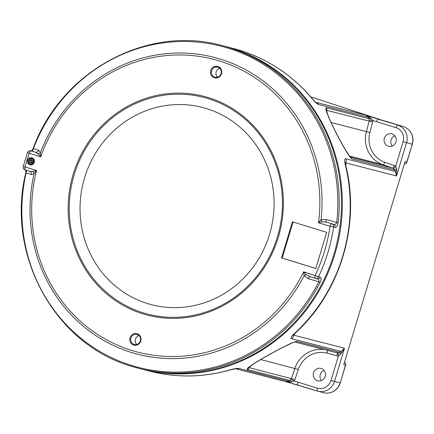<?xml version="1.0" encoding="UTF-8"?>
<svg xmlns="http://www.w3.org/2000/svg" width="434" height="434" viewBox="0 0 434 434"><rect width="100%" height="100%" fill="white"/><g stroke="black" fill="none" stroke-linecap="round" stroke-linejoin="round"><path stroke-width="0.65" d="M407.624 128.893A14.154 13.438 104.4 0 1 411.817 134.377A14.154 13.438 104.4 0 1 412.3 144.272L406.946 162.001A2.761 2.62 104.4 0 1 404.683 163.96M345.605 365.184L345.469 365.151A2.848 2.707 -75.6 0 0 344.715 362.211A2.761 2.62 104.4 0 1 345.605 365.184L340.251 382.907A14.154 13.438 104.4 0 1 335.357 390.144A14.154 13.438 104.4 0 1 329.043 392.927M411.817 134.377C410.114 130.515 407.293 127.938 403.365 126.641A2.848 0.895 107.1 0 0 403.365 126.641L386.553 121.482A2.848 0.895 107.1 0 0 386.553 121.482A2.848 0.895 107.1 0 0 386.542 121.477L380.607 119.974L403.349 126.636L386.542 121.477A2.848 2.707 -75.6 0 0 386.314 121.417M349.603 156.099L382.967 164.681A27.781 26.376 104.4 0 1 366.388 131.573L369.177 121.102A2.848 2.707 -75.6 0 0 369.274 120.343L368.96 118.683L368.048 117.18L366.095 115.238L378.323 119.236C377.748 119.274 377.173 120.104 376.609 121.732L372.855 120.506A5.696 5.409 104.4 0 1 372.654 122.025L369.866 132.495A24.928 23.669 -75.6 0 0 384.746 162.207L394.468 165.587A5.696 5.409 104.4 0 1 395.705 166.211L396.725 170.215L396.508 175.998L395.298 171.49A2.848 0.879 156.1 0 1 396.725 170.215M378.323 119.236L380.884 120.023M388.327 146.187A6.412 6.087 104.4 0 1 384.323 138.403A6.412 6.087 104.4 0 1 391.777 133.846A6.412 6.087 104.4 0 1 392.032 133.916A6.412 6.087 104.4 0 1 396.036 141.701A6.412 6.087 104.4 0 1 388.582 146.258A6.412 6.087 104.4 0 1 388.327 146.187M394.848 135.815A6.412 6.087 -75.6 0 0 392.222 146.019M340.251 382.907L345.469 365.151L343.739 364.706L405.079 161.524L406.946 162.001M317.514 380.732A6.412 6.087 -75.6 0 0 317.769 380.808A6.412 6.087 -75.6 0 0 325.223 376.251A6.412 6.087 -75.6 0 0 321.22 368.461A6.412 6.087 -75.6 0 0 320.965 368.39A6.412 6.087 -75.6 0 0 313.505 372.947A6.412 6.087 -75.6 0 0 317.514 380.732M321.41 380.564A6.412 6.087 104.4 0 1 324.035 370.359M336.925 352.831L294.827 342.003L336.903 352.826A2.848 2.707 -75.6 0 0 337.592 352.913L339.556 352.348L340.978 351.399L344.509 348.225L341.477 353.205L338.411 355.978A5.696 5.409 104.4 0 1 337.039 355.804L327.1 353.146A24.928 23.669 -75.6 0 0 298.321 369.464L294.849 379.728A5.696 5.409 104.4 0 1 294.176 381.101L290.27 382.088L285.675 381.6L288.339 381.188L289.923 380.482L291.089 379.3A2.848 0.304 -146.6 0 1 294.176 381.101L297.974 382.186C297.545 383.851 297.567 384.839 298.039 385.148L285.724 381.611M315.675 102.267L366.095 115.238L370.164 117.462L372.855 120.506L369.274 120.343M311.916 98.442A166.672 158.247 -75.6 0 0 239.601 50.241A166.672 158.247 -75.6 0 0 232.955 48.369L239.633 50.252C268.304 59.23 292.5 75.353 312.225 98.621L312.225 98.621A7.123 1.85 -40 0 0 311.916 98.442C314.872 101.99 317.086 103.992 318.551 104.448L368.048 117.18A2.848 1.948 150 0 0 370.164 117.462M396.578 168.777A2.848 0.467 158.1 0 0 394.636 169.922L393.307 168.376A2.848 0.846 124.6 0 0 395.705 166.211L403.083 141.777A11.398 10.823 -75.6 0 0 396.03 127.694A2.848 0.895 107.1 0 1 397.718 125.187A14.246 13.525 104.4 0 1 406.533 142.791L396.508 175.998L345.242 162.734L345.714 165.278A7.123 1.096 166.3 0 0 345.372 165.05C344.298 160.509 344.477 158.421 345.914 158.784L395.298 171.49L394.636 169.922L351.914 158.931C350.075 157.276 347.997 154.406 345.681 150.327C338.802 138.945 329.829 121.021 327.084 113.187C325.847 110.165 325.571 108.337 326.26 107.697L368.96 118.683A2.848 1.53 147.5 0 0 371.412 118.482M372.654 122.025L326.471 110.269M345.914 158.784A7.123 6.765 -75.6 0 1 345.876 162.972L345.833 165.783M295.169 333.171L293.883 335.2L344.509 348.225L334.484 381.432L340.115 382.88A14.246 13.525 -75.6 0 1 323.634 392.705C327.898 393.692 331.804 392.841 335.357 390.144M293.156 335.205L293.883 335.2A7.123 6.765 -75.6 0 1 291.594 338.699C290.162 338.33 291.143 336.562 294.545 333.404A166.672 158.247 -75.6 0 0 345.372 165.05M291.594 338.699L340.978 351.399A2.848 0.825 -122.8 0 0 341.477 353.205M291.865 381.958A2.848 1.573 -113.1 0 0 289.923 380.482L247.223 369.497C246.957 368.716 248.161 367.462 250.836 365.743C257.373 361.083 274.744 351.231 286.803 345.35C291.008 343.164 294.355 341.835 296.834 341.363L339.556 352.348A2.848 0.407 -124.6 0 0 340.56 354.328M337.592 352.913A2.848 0.868 -90.5 0 1 338.411 355.978L331.034 380.412L334.484 381.432A14.246 13.525 104.4 0 1 318.003 391.256A14.246 13.525 104.4 0 1 317.438 391.099A2.848 0.895 -72.9 0 1 317.422 391.094L300.626 385.94M248.828 367.576L291.426 378.616L294.898 368.352A27.781 26.376 104.4 0 1 324.599 349.658M235.136 368.602L235.803 368.71L230.275 369.931A7.123 1.953 -106.1 0 1 229.949 369.925C234.371 368.634 237.333 368.146 238.841 368.455L288.339 381.188A2.848 1.986 -115.3 0 1 290.27 382.088M224.655 46.232A166.672 158.247 104.4 0 1 225.089 46.346A166.672 158.247 104.4 0 1 231.734 48.217A166.672 158.247 104.4 0 1 335.878 250.7A166.672 158.247 104.4 0 1 142.037 369.182A166.672 158.247 104.4 0 1 141.603 369.074M318.551 104.448A7.123 6.765 -75.6 0 0 315.746 102.321M326.325 110.567L326.422 109.97L327.572 114.006A2.848 2.42 162.5 0 0 327.084 113.187M327.572 114.006C330.1 121.368 338.997 139.14 345.54 149.838L345.54 149.838A2.848 1.584 147.6 0 1 345.681 150.327M345.714 165.278C360.795 224.66 340.31 292.511 294.957 333.366L294.957 333.366A7.123 1.264 -132.6 0 1 294.545 333.404M294.474 341.911L286.451 345.638A2.848 1.541 -114.8 0 0 286.803 345.35M286.451 345.638C276.604 350.254 256.136 361.902 251.639 365.363L251.639 365.363A2.848 2.452 -127.5 0 1 250.836 365.743M235.673 368.716A7.123 6.765 -75.6 0 0 238.841 368.455M29.865 164.86A3.705 3.515 104.4 0 1 27.57 160.282A3.705 3.515 104.4 0 1 32.002 157.77A3.705 3.515 104.4 0 1 34.297 162.349A3.705 3.515 104.4 0 1 29.865 164.86M32.013 158.508A2.989 2.843 -75.6 0 0 28.416 160.602A2.989 2.843 -75.6 0 0 30.402 164.269A2.989 2.843 -75.6 0 0 33.885 162.142A2.989 2.843 -75.6 0 0 32.013 158.508M214.407 77.778A5.913 5.615 104.4 0 1 210.745 70.476A5.913 5.615 104.4 0 1 217.819 66.462A5.913 5.615 104.4 0 1 221.481 73.769A5.913 5.615 104.4 0 1 214.407 77.778M217.83 67.199A5.197 4.937 -75.6 0 0 211.575 70.84A5.197 4.937 -75.6 0 0 215.036 77.214A5.197 4.937 -75.6 0 0 221.08 73.514A5.197 4.937 -75.6 0 0 217.83 67.199M133.71 345.052A5.913 5.615 104.4 0 1 130.054 337.75A5.913 5.615 104.4 0 1 137.128 333.735A5.913 5.615 104.4 0 1 140.784 341.043A5.913 5.615 104.4 0 1 133.71 345.052M137.139 334.473A5.197 4.937 -75.6 0 0 130.884 338.113A5.197 4.937 -75.6 0 0 134.339 344.488A5.197 4.937 -75.6 0 0 140.388 340.788A5.197 4.937 -75.6 0 0 137.139 334.473M139.048 335.607A5.197 4.937 -75.6 0 0 136.77 344.466M219.745 68.333A5.197 4.937 -75.6 0 0 217.467 77.192M316.95 278.758C318.54 278.921 319.153 279.946 318.789 281.829L308.292 278.715L304.115 275.764A153.262 145.515 104.4 0 1 123.435 349.695A153.262 145.515 104.4 0 1 34.074 173.779A2.848 2.11 46.9 0 0 32.789 171.43L36.565 170.491L34.074 173.779L31.27 174.582L26.083 172.873A165.842 157.455 -75.6 0 0 131.914 365.553A165.842 157.455 -75.6 0 0 318.789 281.829L320.102 282.366A166.672 158.247 104.4 0 1 138.934 368.385L141.175 368.96A166.672 158.247 -75.6 0 0 335.01 250.478A166.672 158.247 -75.6 0 0 230.866 47.995A166.672 158.247 -75.6 0 0 224.221 46.123L221.98 45.543A166.672 158.247 104.4 0 1 228.626 47.42A166.672 158.247 104.4 0 1 338.086 222.788C337.392 226.195 336.453 227.698 335.281 227.297L330.057 226.282L318.485 222.734L321.046 219.696A2.848 1.177 -115.8 0 0 322.37 221.807L318.485 222.734A151.249 143.6 -75.6 0 0 219.479 60.977A151.249 143.6 -75.6 0 0 40.682 156.853L38.073 153.934A2.848 2.067 167.5 0 0 40.438 152.703L40.682 156.853L27.429 152.638A2.848 2.848 0 0 1 30.83 150.815A2.848 2.707 -75.6 0 1 30.944 150.842L35.371 152.204A2.848 2.544 108.4 0 0 38.583 150.348L40.438 152.703A153.262 145.515 104.4 0 1 220.315 59.116A153.262 145.515 104.4 0 1 321.046 219.696L326.178 219.474A2.848 1.253 -73.6 0 0 326.65 222.219L322.37 221.807M320.102 282.366C321.393 279.165 321.426 277.456 320.2 277.239A2.848 2.707 104.4 0 1 317.064 278.791L317.004 278.774M26.658 170.318L26.083 172.873L25.78 172.819L25.872 169.732M38.073 153.934L35.371 152.204L32.42 151.227L33.402 148.623L38.583 150.348M206.503 108.592A101.854 96.706 -75.6 0 0 84.603 177.718A101.854 96.706 -75.6 0 0 147.631 303.594A101.854 96.706 -75.6 0 0 269.525 234.463A101.854 96.706 -75.6 0 0 206.503 108.592M293.075 222.013L282.171 258.122L315.8 268.44M306.382 274.755A2.848 1.226 148.9 0 0 304.115 275.764L303.664 271.825L306.382 274.755L310.093 276.735L315.252 278.319M31.27 174.582A2.848 2.544 108.4 0 0 29.68 171.316L29.68 171.316A2.848 2.544 108.4 0 0 29.675 171.316L25.167 169.933A2.848 0.895 107.1 0 0 25.177 169.933A2.848 0.895 107.1 0 1 25.134 166.987L36.565 170.491A151.249 143.6 -75.6 0 0 123.679 347.667A151.249 143.6 -75.6 0 0 303.664 271.825L320.2 277.239M32.789 171.43L29.669 171.316M308.292 278.715A2.848 1.253 106.4 0 1 310.147 276.751M281.52 257.953L315.789 268.467L326.699 232.331L292.429 221.817L281.52 257.953L282.171 258.122M326.178 219.474L336.686 222.55C335.938 224.345 334.847 224.899 333.421 224.21L326.65 222.219L333.421 224.21A2.848 2.707 104.4 0 1 335.281 227.297M29.61 171.294L25.177 169.933A2.848 2.848 0 0 1 23.241 166.499L25.134 166.987A163.824 155.54 -75.6 0 1 29.252 153.348A2.848 0.895 107.1 0 1 30.944 150.842L32.42 151.227A2.848 2.707 -75.6 0 0 32.306 151.195L32.306 151.195A2.848 2.707 -75.6 0 0 32.192 151.168M221.98 45.543C147.055 24.478 60.825 71.539 33.136 148.466L33.402 148.623A165.842 157.455 -75.6 0 1 227.774 48.06A165.842 157.455 -75.6 0 1 336.686 222.55L338.086 222.788M33.282 159.338A2.848 2.707 -75.6 0 0 28.704 161.193A2.848 2.707 -75.6 0 0 32.035 164.182M29.827 160.265L31.617 159.392L33.196 160.564L32.984 162.609L31.188 163.477L29.61 162.305L29.827 160.265L31.123 160.596L32.404 159.978M31.704 163.227L29.61 162.305M32.951 160.379L33.017 161.849L30.912 162.642L31.123 160.596L33.017 161.849L32.789 162.701M403.365 126.641A2.848 0.895 107.1 0 0 403.349 126.636A14.246 13.525 -75.6 0 1 412.164 144.24L403.083 141.777M412.3 144.272L406.815 161.969A2.848 2.707 -75.6 0 1 404.564 163.981M384.019 120.826L310.717 96.853M396.03 127.694L376.609 121.732M331.104 122.496L369.866 132.495M350.466 157.2L392.689 168.061L382.967 164.681A2.848 0.89 109.2 0 0 384.746 162.207M393.307 168.376A2.848 2.707 -75.6 0 0 392.689 168.061A2.848 0.89 109.2 0 0 394.468 165.587M343.739 364.706L405.079 161.524M285.756 381.622L317.422 391.094A2.848 0.895 -72.9 0 1 317.395 388.148A11.398 10.823 -75.6 0 0 331.034 380.412M297.974 382.186L317.395 388.148M327.16 350.319A2.848 0.895 -75 0 1 327.1 353.146M260.758 359.569L298.321 369.464M336.914 352.826A2.848 0.895 -75 0 1 337.039 355.804M291.089 379.3A2.848 2.707 -75.6 0 0 291.426 378.616L294.849 379.728M326.26 107.697A2.848 2.707 -75.6 0 1 326.721 110.182L326.58 110.713M249.089 367.354L248.975 367.696A2.848 2.707 104.4 0 1 247.223 369.497M142.037 369.182L149.904 371.206A166.672 158.247 -75.6 0 0 229.949 369.925M350.526 157.265A2.848 2.707 104.4 0 1 351.914 158.931M294.903 341.981A2.848 2.707 -75.6 0 0 296.834 341.363M333.605 226.863A166.672 158.247 104.4 0 1 318.523 276.811A2.848 2.707 104.4 0 1 315.279 278.324A2.848 0.895 -72.9 0 1 315.263 278.324A2.848 0.895 -72.9 0 1 315.236 275.373A163.824 155.54 -75.6 0 0 330.057 226.282A2.848 0.895 -72.9 0 1 331.744 223.781A2.848 2.707 104.4 0 1 333.605 226.863M25.78 172.819C5.517 254.758 54.95 344.791 132.272 366.508L138.934 368.385A166.672 158.247 104.4 0 1 132.289 366.513M143.48 312.909A111.923 106.259 -75.6 0 0 277.424 236.948A111.923 106.259 -75.6 0 0 208.174 98.643A111.923 106.259 -75.6 0 0 74.23 174.598A111.923 106.259 -75.6 0 0 143.48 312.909M208.418 97.601A112.986 107.274 104.4 0 1 278.33 237.23A112.986 107.274 104.4 0 1 143.112 313.912A112.986 107.274 104.4 0 1 73.2 174.284A112.986 107.274 104.4 0 1 208.418 97.601M386.553 121.482A2.848 2.848 0 0 0 386.428 121.444L380.857 120.012M404.559 164.003A2.848 2.848 0 0 0 405.996 163.412M345.507 363.253A2.848 2.848 0 0 0 344.721 362.184M310.717 96.847L384.03 120.831M317.422 391.094L323.634 392.705M315.382 102.196L312.225 98.621M345.54 149.838C349.332 155.969 350.211 156.913 350.601 157.336L350.195 157.13M293.167 335.184L294.957 333.366M251.639 365.363L248.519 367.869M235.602 368.721L285.784 381.627M230.275 369.931C203.432 377.531 176.643 377.954 149.904 371.206M225.089 46.346L232.955 48.369M317.064 278.791L315.388 278.357A2.848 2.848 0 0 1 315.263 278.324L310.093 276.735M33.136 148.466L31.384 151.244M32.306 151.195L30.83 150.815M23.241 166.499L27.429 152.638"/></g></svg>
